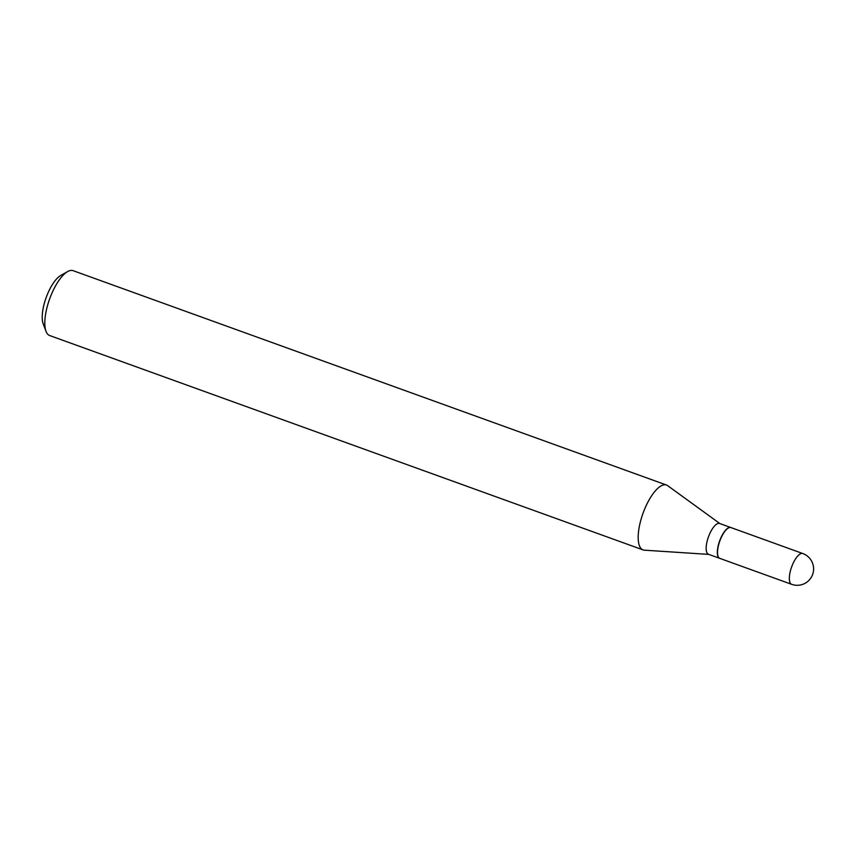 <?xml version="1.0" encoding="UTF-8"?>
<svg xmlns="http://www.w3.org/2000/svg" width="855" height="855" viewBox="0 0 855 855"><rect width="100%" height="100%" fill="white"/><g stroke="black" fill="none" stroke-linecap="round" stroke-linejoin="round"><path stroke-width="1.28" d="M719.835 558.39A16.384 5.921 -70.1 0 1 718.98 557.834A16.384 5.921 -70.1 0 1 720.327 539.676A16.384 5.921 -70.1 0 1 730.972 527.578L802.781 553.527A16.384 5.921 -70.1 0 0 792.66 564.343A16.384 5.921 -70.1 0 0 790.789 583.773A16.384 5.921 -70.1 0 0 791.645 584.328L719.835 558.39M719.739 558.347A16.384 5.921 -70.1 0 1 719.643 558.315A16.384 5.921 -70.1 0 1 720.658 538.34A16.384 5.921 -70.1 0 1 730.779 527.514A16.384 5.921 -70.1 0 1 730.875 527.546M719.643 558.315L708.474 554.286A16.384 5.921 -70.1 0 1 709.479 534.3A16.384 5.921 -70.1 0 1 719.6 523.474L730.779 527.514M708.763 554.393L644.339 550.171A34.489 12.472 -70.1 0 1 643.056 549.904L49.675 335.545A34.489 12.472 -70.1 0 1 46.042 331.355L43.21 323.895A27.916 10.1 -70.1 0 1 47.88 293.222A27.916 10.1 -70.1 0 1 60.694 275.492L67.652 271.559A34.489 12.472 -70.1 0 1 73.113 270.672L666.494 485.031A34.489 12.472 -70.1 0 1 667.648 485.651L719.889 523.581M46.042 331.355A34.489 12.472 -70.1 0 1 51.813 293.457A34.489 12.472 -70.1 0 1 67.652 271.559M643.056 549.904A34.489 12.472 -70.1 0 1 645.183 507.827A34.489 12.472 -70.1 0 1 666.494 485.031M791.645 584.328A16.384 16.384 0 0 0 812.25 575.436A16.384 16.384 0 0 0 802.781 553.527"/></g></svg>
